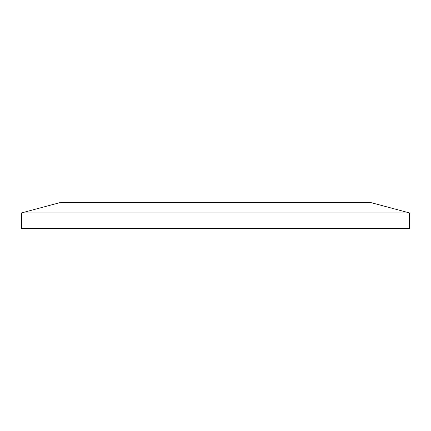 <?xml version="1.0" encoding="UTF-8"?>
<svg xmlns="http://www.w3.org/2000/svg" width="431" height="431" viewBox="0 0 431 431"><rect width="100%" height="100%" fill="white"/><g stroke="black" fill="none" stroke-linecap="round" stroke-linejoin="round"><path stroke-width="0.65" d="M21.55 228.43L409.45 228.43L409.45 212.914L21.55 212.914L21.55 228.43M21.55 212.914L60.157 202.57L370.843 202.57L409.45 212.914"/></g></svg>

